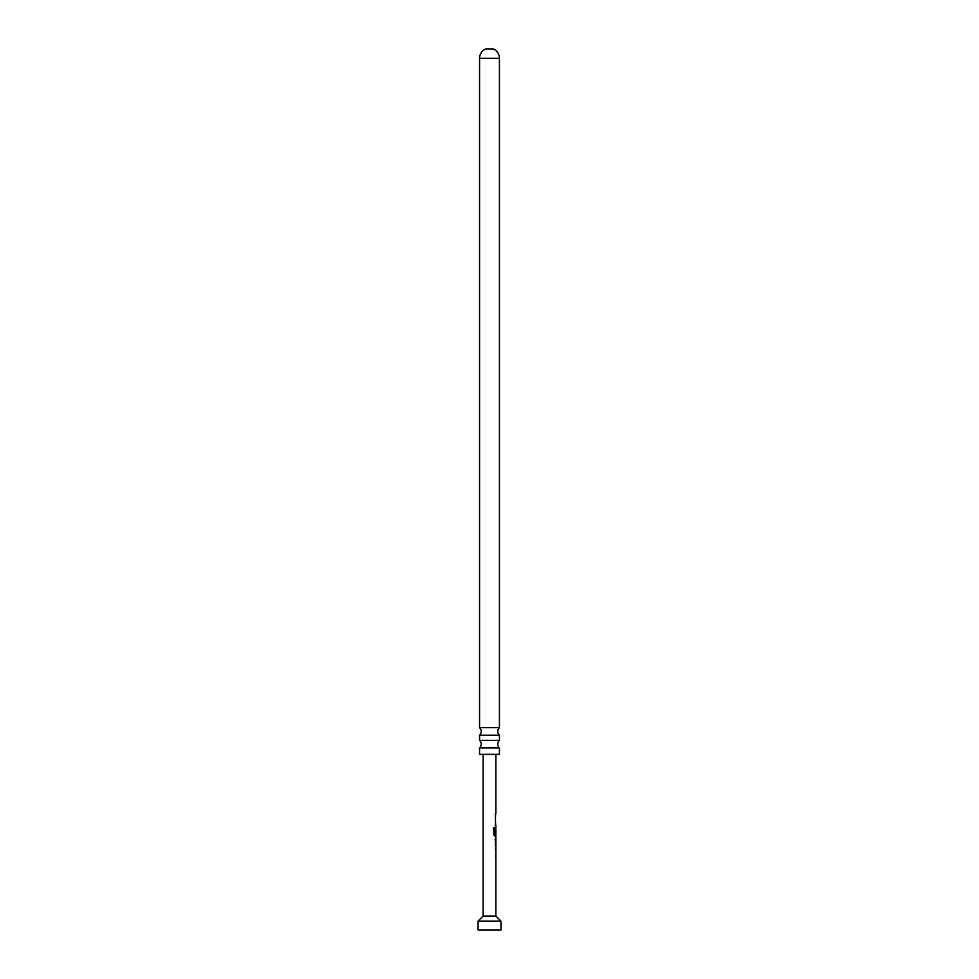 <?xml version="1.0" encoding="UTF-8"?>
<svg xmlns="http://www.w3.org/2000/svg" width="979" height="979" viewBox="0 0 979 979"><rect width="100%" height="100%" fill="white"/><g stroke="black" fill="none" stroke-linecap="round" stroke-linejoin="round"><path stroke-width="1.47" d="M483.136 754.344L483.136 916.038L495.863 916.038L495.863 835.993L494.664 835.993L493.661 834.5L493.661 827.757L494.725 827.757L494.725 834.108L495.863 834.218L495.863 828.809M495.863 813.537L495.863 754.344M495.607 825.395L495.325 813.537M495.863 827.39L495.863 825.566M495.337 839.419L495.863 844.828L495.863 839.419M495.607 846.26L495.337 844.816M495.607 848.242L495.325 849.845M493.489 827.757L494.517 827.757L494.517 834.108L495.802 834.218M494.725 834.108L495.863 834.218L494.725 834.108M495.607 816.951L495.325 818.566M483.136 916.038L478.046 921.141L500.954 921.141L495.863 916.038M478.046 921.141L478.046 930.05L500.954 930.05L500.954 921.141M499.437 754.344L479.563 754.344L479.563 747.907L499.437 747.907L499.437 754.344M479.563 747.907A5.091 5.091 0 0 0 479.563 740.393L479.563 735.18A5.091 5.091 0 0 0 479.563 727.666L499.437 727.666A5.091 5.091 0 0 0 499.437 735.18L499.437 740.393L479.563 740.393M499.437 747.907A5.091 5.091 0 0 1 499.437 740.393M479.563 735.18L499.437 735.18M499.437 727.666L499.437 58.287A10.182 10.182 0 0 0 493.318 48.95L485.682 48.95A10.182 10.182 0 0 0 479.563 58.287L479.563 727.666M495.093 825.566L495.766 825.566M495.521 835.993L494.456 835.993M495.802 828.809L495.778 833.484M494.517 834.108L495.545 834.218L494.517 834.108M495.105 839.419L495.778 844.706M499.437 58.287L479.563 58.287M495.607 815.14L495.607 813.537M495.607 825.566L495.607 823.963M495.607 835.993L495.863 834.218M495.607 839.419L495.607 837.975M495.607 856.845L495.607 855.242"/></g></svg>
